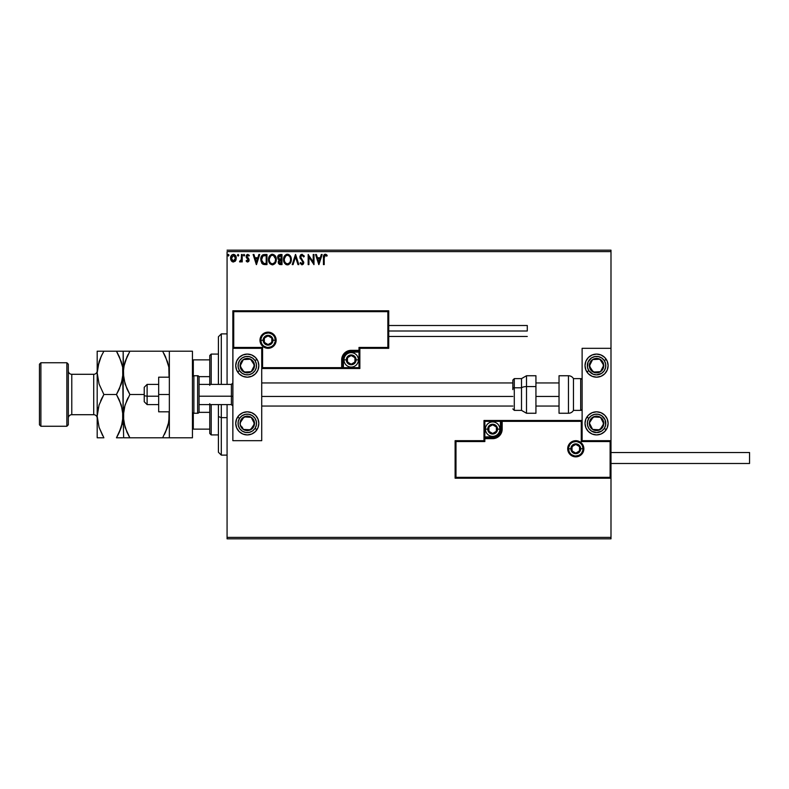 <?xml version="1.0" encoding="UTF-8"?>
<svg xmlns="http://www.w3.org/2000/svg" width="789" height="789" viewBox="0 0 789 789"><rect width="100%" height="100%" fill="white"/><g stroke="black" fill="none" stroke-linecap="round" stroke-linejoin="round"><path stroke-width="1.18" d="M227.074 251.612L610.992 251.612L610.992 348.314L582.124 348.314L582.124 440.686L610.992 440.686L610.992 251.612L227.074 251.612L227.074 384.401L227.074 251.612M610.992 478.213L610.992 537.388L227.074 537.388L227.074 404.599L227.074 538.828L610.992 538.828L227.074 538.828L227.074 537.388L610.992 537.388L610.992 538.828L610.992 348.314L582.124 348.314L582.124 440.686L610.992 440.686L610.124 441.554L581.266 441.554L581.266 421.346L502.169 421.346L501.449 432.786L499.378 435.873L496.291 437.944L484.85 438.664L484.85 441.554L455.983 441.554L455.983 477.345L610.124 477.345L610.124 441.554L610.124 477.345L455.983 477.345L455.983 441.554L455.115 440.686L455.115 478.213L610.992 478.213L610.124 477.345L610.992 478.213L610.992 440.686L610.124 441.554L581.266 441.554L581.592 421.01L501.301 421.346L501.301 429.137A8.659 8.659 0 0 1 492.642 437.796L484.85 437.796L483.982 438.664L483.982 440.686L455.115 440.686L455.115 478.213L455.983 477.345L455.115 478.213L610.992 478.213M235.517 260.794L236.236 257.51L234.678 254.719L232.173 254.719L230.743 256.869L230.99 260.192L232.794 261.928L235.122 261.287L236.276 258.171C236.296 256.08 235.339 254.808 233.426 254.374C231.502 254.808 230.556 256.08 230.575 258.171L231.335 260.794L233.426 262.017L235.329 261.051M241.454 254.502L242.233 254.502L241.454 254.502L241.276 259.768L239.511 261.761L240.566 261.899L241.454 260.794L241.454 261.879L242.233 261.879L242.233 254.502L242.233 261.879L242.233 254.502L241.454 254.502L241.335 259.512L239.511 261.761L240.103 262.017L241.454 260.794L241.454 261.879L242.233 261.879L241.454 261.879M248.466 255.528L248.91 256.05L247.845 255.281L248.91 256.05L249.354 255.37L247.756 254.374L249.354 255.37L248.91 256.05L247.845 255.281L246.898 256.464L249.097 260.074L247.618 262.017L248.929 261.021L248.851 258.94L246.908 256.257L247.638 255.301L248.91 256.05L249.354 255.37L247.756 254.374L246.523 255.084L246.129 256.8L248.279 260.449L247.568 261.11L246.572 260.331L246.119 260.962L247.618 262.017L246.119 260.962L247.618 262.017L246.119 260.962L246.572 260.331L246.119 260.962M260.755 259.423L260.755 259.423C260.636 256.514 261.928 254.867 264.621 254.502L262.885 254.817L261.613 256.021L260.863 260.824L262.727 264.068L266.968 264.601L266.968 254.502L264.621 254.502C261.928 254.867 260.636 256.514 260.755 259.423L263.033 264.236L266.968 264.601L266.968 254.502L266.968 264.601L265.439 264.601M279.977 254.502L281.998 254.502L278.616 254.955L277.59 257.372L279.188 259.946L278.29 261.494L278.547 263.516L279.602 264.483L281.998 264.601L281.998 254.502L281.998 264.601L281.998 254.502L279.977 254.502L277.59 257.372L279.188 259.946L278.241 262.096L280.568 264.601L281.998 264.601L280.568 264.601M293.074 264.601L292.226 264.601L295.471 254.502L292.226 264.601L293.074 264.601L295.53 256.938L297.986 264.601L298.834 264.601L295.599 254.502L298.834 264.601L295.599 254.502L292.226 264.601L293.074 264.601L295.53 256.938L297.986 264.601L298.834 264.601L297.986 264.601M313.213 254.502L313.213 262.017L308.164 254.502L308.164 264.601L308.943 264.601L308.943 257.066L313.992 264.601L313.992 254.502L313.213 254.502L313.992 254.502L313.213 254.502L313.213 262.017L308.164 254.502L308.164 264.601L308.943 264.601L308.943 257.066L313.992 264.601L313.992 254.502L313.825 264.601M324.22 257.885L324.624 255.616L325.561 255.32L326.804 256.188L327.198 255.409L325.295 254.245L323.648 255.537L323.441 264.601L324.22 264.601L324.22 257.885L325.305 255.281L326.804 256.188L327.198 255.409L325.295 254.245C323.746 254.768 323.135 255.952 323.441 257.786L323.441 264.601L324.22 264.601L324.22 257.885M321.301 254.502L322.149 254.502L318.914 264.601L322.149 254.502L321.301 254.502L320.265 257.737L317.425 257.737L316.389 254.502L315.541 254.502L318.786 264.601L322.149 254.502L321.301 254.502L320.265 257.737L317.425 257.737L316.389 254.502L315.541 254.502L318.786 264.601L315.541 254.502L316.389 254.502M302.009 254.245L300.412 255.163L299.869 256.977L302.956 262.195L302.187 263.802L300.609 262.53L299.998 263.151L301.95 264.867L303.321 264.068L303.735 262.106L300.905 257.983L300.767 256.297L302.059 255.281L303.647 256.958L304.278 256.445L302.009 254.245L299.869 256.977L302.976 262.55L301.96 263.822L300.609 262.53L299.998 263.151L301.95 264.867L303.755 262.5L300.648 256.987L302.059 255.281L303.647 256.958L304.278 256.445L302.009 254.245M291.319 259.512L289.948 255.478L288.32 254.364L286.525 254.374L285.026 255.36L283.764 257.756L283.764 261.376L285.746 264.364L288.379 264.719L290.421 262.993L291.319 259.512C291.358 256.632 290.056 254.877 287.423 254.245C284.79 254.896 283.498 256.672 283.547 259.551C283.498 262.471 284.809 264.236 287.482 264.867C290.105 264.177 291.378 262.392 291.319 259.512L291.309 259.966M276.298 259.512L274.927 255.478L271.949 254.275L269.453 256.09L268.576 260.469L270.025 263.773L272.688 264.857L275.144 263.368L276.298 259.512C276.337 256.632 275.036 254.877 272.402 254.245C269.769 254.896 268.477 256.672 268.526 259.551C268.477 262.471 269.789 264.236 272.461 264.867C275.075 264.177 276.357 262.392 276.298 259.512M258.871 254.502L259.719 254.502L256.484 264.601L259.719 254.502L258.871 254.502L257.835 257.737L254.995 257.737L253.959 254.502L253.111 254.502L256.346 264.601L259.719 254.502L258.871 254.502L257.835 257.737L254.995 257.737L253.959 254.502L253.111 254.502L256.346 264.601L253.111 254.502L253.959 254.502M244.698 255.212L244.048 254.374L243.397 255.212L244.048 256.05L244.698 255.212L244.048 256.05L244.698 255.212L244.048 256.05L243.397 255.212L244.048 256.05L243.397 255.212L244.048 254.374L243.397 255.212L244.048 254.374L244.698 255.212L244.048 256.05L243.397 255.212L244.048 254.374L244.698 255.212M238.091 254.374L238.732 255.212L238.091 254.374L237.44 255.212L238.091 254.374L238.732 255.212L238.091 254.374L237.45 255.36L238.574 255.774L238.732 255.212L238.091 256.05L238.732 255.212L238.091 256.05L237.44 255.212L238.091 256.05L237.44 255.212L238.091 254.374L237.44 255.212L238.091 254.374L238.732 255.212L238.091 256.05L237.44 255.212L238.091 254.374L238.732 255.212L238.091 256.05L237.44 255.212L238.091 254.374L238.732 255.212L238.229 256.031M229.017 255.212L228.376 254.374L227.725 255.212L228.376 256.05L229.017 255.212L228.376 256.05L229.017 255.212L228.376 256.05L227.725 255.212L228.376 256.05L227.725 255.212L228.376 254.374L227.725 255.212L228.376 254.374L229.017 255.212L228.376 256.05L227.725 255.212L228.376 254.374L229.017 255.212L228.376 256.05L227.725 255.212L228.376 254.374L229.017 255.212M610.992 250.172L227.074 250.172L610.992 250.172L610.992 251.612L610.992 250.172M324.22 264.601L323.441 264.601M323.944 254.936L324.733 254.334M325.591 254.265L326.498 254.699M326.814 254.975L326.804 256.188L325.808 255.419M324.417 255.952L324.24 257.106M324.259 256.711L324.447 255.902M326.37 254.61L325.857 254.344M318.845 262.165L317.76 258.772L319.93 258.772L318.845 262.165L317.76 258.772L319.93 258.772L318.845 262.165M308.943 264.601L308.164 264.601L308.341 254.502M303.824 255.498L304.278 256.445L303.647 256.958L303.39 256.405M303.735 262.924L303.321 264.078M299.998 263.151L300.609 262.53L300.934 263.102M300.984 263.171L302.187 263.802M301.723 263.792L302.976 262.55L302.463 261.189M302.858 261.859L302.039 260.735M300.372 258.772L299.998 257.875M299.899 256.504L300.846 254.679M290.875 262.047L289.869 263.733M288.725 264.581L288.015 264.818M287.028 264.838L286.003 264.512M284.484 263.053L284.178 262.5M283.764 261.376L284.06 262.244M283.764 257.756L285.026 255.36M284.139 256.701L284.464 256.1M286.19 254.492L286.959 254.275M289.139 254.748L290.382 256.06M289.149 254.758L290.382 256.05M291.102 257.707L291.21 258.21M290.273 261.337L290.441 260.676M287.877 263.782L287.452 263.822C285.332 263.289 284.287 261.869 284.326 259.561L284.365 260.291L284.326 259.561C284.277 257.224 285.322 255.804 287.452 255.281C289.553 255.804 290.579 257.214 290.549 259.512L290.51 258.782L290.549 259.512C290.589 261.83 289.563 263.27 287.452 263.822L287.63 263.822M284.839 261.928L285.194 262.54M284.494 260.981L284.365 260.291M284.859 261.987L284.504 261.011M287.088 263.802L286.259 263.506M284.365 258.822L285.815 255.883M285.273 256.445L284.79 257.263M290.105 257.293L290.51 258.792M288.823 255.695L289.81 256.75M278.379 263.072L278.241 262.096M278.182 259.216L277.827 258.614M277.728 256.336L278.359 255.192M277.975 258.92L278.497 259.542M279.316 259.058L278.369 257.372L281.219 255.537L281.219 259.295L279.592 259.177L280.825 259.295L279.592 259.177L278.379 257.145L278.409 257.816M279.355 263.181L279.158 261.267L280.223 260.37M279.089 261.494L281.219 260.331L281.219 263.565L279.02 262.086L279.336 263.151M278.409 256.928L279.158 255.764M279.158 261.267L279.484 260.745M280.825 260.331L281.219 263.565L280.411 263.565M275.844 262.056L274.848 263.723M270.016 263.773L269.157 262.5M269.108 256.701L270.006 255.36M271.169 254.492L271.929 254.275M269.453 256.09L268.743 257.756M268.743 261.376L269.029 262.244M274.335 256.169L273.487 255.518L275.479 258.782M275.243 261.337L275.519 259.512C275.568 261.83 274.533 263.27 272.422 263.822L272.422 263.822C270.302 263.289 269.266 261.869 269.305 259.561C269.256 257.224 270.292 255.804 272.422 255.281C274.523 255.804 275.558 257.214 275.519 259.512L275.41 260.676M274.552 262.658L272.609 263.822M269.808 261.928L270.173 262.54M269.305 259.561L269.345 258.822L269.305 259.561M269.473 260.981L269.345 260.291M269.838 261.987L269.473 261.011M272.067 263.802L271.229 263.506M269.345 258.822L270.785 255.883M270.242 256.445L269.769 257.263M275.075 257.293L274.779 256.75M273.339 263.634L274.385 262.865M264.828 264.591L263.654 264.443M262.441 263.871L263.181 264.295M262.135 263.585L261.544 262.806M263.743 254.571L262.885 254.817M262.688 254.916L262.155 255.32M262.195 262.165L263.713 263.378L261.553 259.995L262.826 256.06L266.199 255.537L266.199 263.565L263.447 263.279L261.928 261.662M265.124 263.556L264.552 263.516M256.415 262.165L255.33 258.772L257.5 258.772L256.415 262.165L255.33 258.772L257.5 258.772L256.415 262.165M247.381 261.987L246.622 261.544M246.77 260.597L247.736 261.08L248.318 260.114L247.568 261.11L248.131 259.443L246.375 257.648L247.361 258.684M246.572 260.331L247.568 261.11L248.308 259.936M246.119 256.504L246.375 257.648L246.119 256.504L247.756 254.374M246.947 256.09L247.638 255.301M248.851 258.94L249.097 260.074L247.904 257.934M247.618 262.017L249.097 260.074M249.018 260.745L248.535 261.632M244.048 254.374L243.397 255.212L244.048 254.374L243.397 255.212L244.048 256.05L243.397 255.212L243.9 254.393M241.454 260.794L240.103 262.017L239.511 261.761L240.448 261.06M240.103 262.017L239.511 261.761M239.886 260.972L241.335 259.512L241.434 258.25M241.454 257.49L241.454 256.977M241.404 258.881L241.335 259.512M232.222 261.682L231.729 261.287L232.222 261.682M230.98 260.173L230.773 259.601M230.753 259.551L230.615 258.881M230.98 256.188L231.266 255.666M233.583 254.374L234.53 254.64M235.27 255.242L235.822 256.1M235.852 256.159L236.108 256.869L235.852 256.159M236.098 259.542L235.862 260.183L236.098 259.542M233.426 255.281L235.497 258.171L233.297 261.1L231.355 258.171L231.473 257.194L231.374 258.654L233.426 255.281L234.875 256.07M235.014 256.287L235.467 257.678M233.297 261.1L235.497 258.171L233.909 261.031M233.179 261.09L231.384 258.664M235.467 258.664L235.497 258.171M227.735 255.064L228.228 254.393M227.725 255.212L228.376 254.374M280.332 255.537L281.219 255.537L280.825 259.295M265.36 255.537L266.199 255.537L266.199 263.565L265.686 263.565M231.355 258.171L231.384 257.678M231.473 257.194L231.838 256.277M235.388 259.147L235.004 260.064M247.282 354.083A11.549 11.549 0 0 1 258.831 365.632A11.549 11.549 0 0 1 247.282 377.181L242.864 376.304L239.116 373.799L236.621 370.051L235.733 365.632L236.621 361.214L239.116 357.466L242.864 354.971L247.282 354.083L251.701 354.971L255.449 357.466L257.954 361.214L258.831 365.632L257.954 370.051L255.449 373.799L251.701 376.304L247.282 377.181A11.549 11.549 0 0 1 235.733 365.632A11.549 11.549 0 0 1 247.282 354.083M247.282 411.819A11.549 11.549 0 0 1 258.831 423.368A11.549 11.549 0 0 1 247.282 434.917L242.864 434.029L239.116 431.534L236.621 427.786L235.733 423.368L236.621 418.949L239.116 415.201L242.864 412.696L247.282 411.819L251.701 412.696L255.449 415.201L257.954 418.949L258.831 423.368L257.954 427.786L255.449 431.534L251.701 434.029L247.282 434.917A11.549 11.549 0 0 1 235.733 423.368A11.549 11.549 0 0 1 247.282 411.819A11.549 11.549 0 0 0 237.617 417.056L239.55 418.318L237.617 417.056M261.721 440.686L261.721 348.314L232.854 348.314L232.854 440.686L261.721 440.686L232.854 440.686L232.913 348.245L233.722 347.446L262.579 347.446L262.579 367.654L341.676 367.654L342.396 356.214L344.468 353.127L347.554 351.056L358.995 350.336L358.995 347.446L387.863 347.446L387.863 311.655L233.722 311.655L233.722 347.446L233.722 311.655L387.863 311.655L387.863 347.446L388.73 348.314L388.73 310.787L232.854 310.787L232.854 348.314L261.721 348.314L261.721 440.686M596.563 434.917A11.549 11.549 0 0 1 585.014 423.368A11.549 11.549 0 0 1 596.563 411.819L600.981 412.696L604.729 415.201L607.224 418.949L608.112 423.368L607.224 427.786L604.729 431.534L600.981 434.029L596.563 434.917L592.144 434.029L588.397 431.534L585.892 427.786L585.014 423.368L585.892 418.949L588.397 415.201L592.144 412.696L596.563 411.819A11.549 11.549 0 0 1 608.112 423.368A11.549 11.549 0 0 1 596.563 434.917M596.563 377.181A11.549 11.549 0 0 1 585.014 365.632A11.549 11.549 0 0 1 596.563 354.083L600.981 354.971L604.729 357.466L607.224 361.214L608.112 365.632L607.224 370.051L604.729 373.799L600.981 376.304L596.563 377.181L592.144 376.304L588.397 373.799L585.892 370.051L585.014 365.632L585.892 361.214L588.397 357.466L592.144 354.971L596.563 354.083A11.549 11.549 0 0 1 608.112 365.632A11.549 11.549 0 0 1 596.563 377.181M147.119 396.216L144.229 395.723L144.229 401.719L144.229 387.291L144.229 395.723L147.119 396.216L147.119 404.599L147.119 396.216L158.668 396.216L147.119 396.216L147.119 384.401L147.119 396.216M232.854 396.463L231.404 396.216L231.404 404.599L231.404 396.216L199.075 396.216L231.404 396.216L231.404 384.401L231.404 396.216L232.854 396.463M559.036 396.463L535.938 396.463L559.036 396.463M512.85 396.463L261.721 396.463L512.85 396.463M568.563 448.763L570.871 448.763L568.563 448.763A7.219 7.219 0 0 1 575.773 441.554A7.219 7.219 0 0 1 582.992 448.763L583.86 448.763A8.087 8.087 0 0 0 575.773 440.686A8.087 8.087 0 0 0 567.695 448.763A8.087 8.087 0 0 0 575.773 456.851A8.087 8.087 0 0 0 583.86 448.763L582.992 448.763A7.219 7.219 0 0 1 575.773 455.983A7.219 7.219 0 0 1 568.563 448.763L567.695 448.763L567.853 447.195L570.062 443.053L572.686 441.298L575.773 440.686L578.87 441.298L581.493 443.053L583.249 445.677L583.86 448.763L583.249 451.86L581.493 454.484L578.87 456.239L575.773 456.851L572.686 456.239L570.062 454.484L567.853 450.341L567.695 448.763L568.563 448.763A7.219 7.219 0 0 1 575.773 441.554A7.219 7.219 0 0 1 582.992 448.763A7.219 7.219 0 0 1 575.773 455.983A7.219 7.219 0 0 1 568.563 448.763L569.106 451.525M582.124 420.478L483.982 420.478L483.982 440.686L455.115 440.686L455.983 441.554L484.85 441.554L483.982 440.686L484.85 441.554L484.85 438.664L483.982 438.664A0.868 0.868 0 0 1 484.85 437.796L484.85 436.928L494.161 436.781L496.971 435.617L499.841 432.125L500.433 429.137L500.433 421.346L484.85 421.346L484.85 436.928L492.642 436.928L492.642 437.796L484.85 437.796L484.85 436.928L483.982 436.928L483.982 438.664L484.85 438.664L484.85 437.796L484.85 438.664L492.642 438.664L492.642 436.928A7.791 7.791 0 0 0 500.433 429.137L501.301 429.137A8.659 8.659 0 0 1 492.642 437.796L492.642 438.664A9.527 9.527 0 0 0 502.169 429.137L500.433 429.137L500.433 421.346L501.301 421.346L501.301 429.137L502.169 429.137L502.169 420.478L502.169 421.346L501.301 421.346A0.868 0.868 0 0 1 502.169 420.478L483.982 420.478L483.982 436.928L484.85 436.928L484.85 421.346L483.982 420.478L484.85 421.346L500.433 421.346L500.433 420.478L500.433 421.346L501.301 421.346A0.868 0.868 0 0 1 502.169 420.478L582.124 420.478L581.592 421.01L582.124 420.478M569.776 452.778L570.674 453.872M571.769 454.77L574.372 455.845M575.773 455.983L578.544 455.431M579.787 454.77L580.882 453.872M581.779 452.778L582.854 450.174M582.992 448.763L580.684 448.763A4.912 4.912 0 0 1 575.773 453.675A4.912 4.912 0 0 1 570.871 448.763L572.311 445.302L575.773 443.862L579.244 445.302L580.684 448.763L579.244 452.235L575.773 453.675L572.311 452.235L570.871 448.763A4.912 4.912 0 0 1 575.773 443.862A4.912 4.912 0 0 1 580.684 448.763L582.992 448.763L582.44 446.002M581.779 444.759L580.882 443.665M579.787 442.767L577.183 441.692M575.773 441.554L573.011 442.096M571.769 442.767L570.674 443.665M569.776 444.759L568.701 447.363M275.282 340.237L272.974 340.237A4.912 4.912 0 0 1 268.063 345.138A4.912 4.912 0 0 1 263.161 340.237L264.601 336.765L268.063 335.325L271.534 336.765L272.974 340.237L271.534 343.698L268.063 345.138L264.601 343.698L263.161 340.237L260.853 340.237L263.161 340.237A4.912 4.912 0 0 1 268.063 335.325A4.912 4.912 0 0 1 272.974 340.237L275.282 340.237A7.219 7.219 0 0 1 268.063 347.446A7.219 7.219 0 0 1 260.853 340.237L259.985 340.237A8.087 8.087 0 0 0 268.063 348.314A8.087 8.087 0 0 0 276.15 340.237A8.087 8.087 0 0 0 268.063 332.149A8.087 8.087 0 0 0 259.985 340.237L260.853 340.237A7.219 7.219 0 0 1 268.063 333.017A7.219 7.219 0 0 1 275.282 340.237L276.15 340.237L275.992 341.805L273.783 345.947L271.16 347.702L268.063 348.314L264.976 347.702L262.352 345.947L260.597 343.323L259.985 340.237L260.597 337.14L262.352 334.516L264.976 332.761L268.063 332.149L271.16 332.761L273.783 334.516L275.992 338.659L276.15 340.237L275.282 340.237A7.219 7.219 0 0 1 268.063 347.446A7.219 7.219 0 0 1 260.853 340.237A7.219 7.219 0 0 1 268.063 333.017A7.219 7.219 0 0 1 275.282 340.237L274.73 337.475M359.863 348.314L388.73 348.314L388.73 310.787L387.863 311.655L388.73 310.787L232.854 310.787L233.722 311.655L232.854 310.787L232.854 348.314L233.722 347.446L262.579 347.446L262.254 367.99L342.544 367.654L342.544 359.863A8.659 8.659 0 0 1 351.204 351.204L358.995 351.204L359.863 350.336L359.863 348.314L388.73 348.314L387.863 347.446L358.995 347.446L359.863 348.314L358.995 347.446L358.995 350.336L359.863 350.336L359.863 348.314M261.721 368.522L359.863 368.522L359.863 350.336A0.868 0.868 0 0 1 358.995 351.204L358.995 352.072L349.685 352.219L346.874 353.383L344.004 356.875L343.412 359.863L343.412 367.654L358.995 367.654L358.995 352.072L351.204 352.072L351.204 351.204L358.995 351.204L358.995 352.072L359.863 352.072L359.863 350.336L358.995 350.336L358.995 351.204L358.995 350.336L351.204 350.336L351.204 352.072A7.791 7.791 0 0 0 343.412 359.863L342.544 359.863A8.659 8.659 0 0 1 351.204 351.204L351.204 350.336A9.527 9.527 0 0 0 341.676 359.863L343.412 359.863L343.412 367.654L342.544 367.654L342.544 359.863L341.676 359.863L341.676 368.522L341.676 367.654L342.544 367.654A0.868 0.868 0 0 1 341.676 368.522L359.863 368.522L359.863 352.072L358.995 352.072L358.995 367.654L359.863 368.522L358.995 367.654L343.412 367.654L343.412 368.522L343.412 367.654L342.544 367.654A0.868 0.868 0 0 1 341.676 368.522L261.721 368.522L262.254 367.99L261.721 368.522M274.069 336.222L273.172 335.128M272.077 334.23L269.473 333.155M268.063 333.017L265.301 333.569M264.059 334.23L262.964 335.128M262.066 336.222L260.991 338.826M260.853 340.237L261.396 342.998M262.066 344.241L262.964 345.335M264.059 346.233L266.662 347.308M268.063 347.446L270.834 346.904M272.077 346.233L273.172 345.335M274.069 344.241L275.144 341.637M354.951 358.778L354.951 357.693A4.33 4.33 0 0 1 355.533 359.863L354.951 359.863L354.951 358.778L354.951 359.863L355.533 359.863L355.385 358.739L354.261 356.796L351.204 355.533L348.136 356.796L346.874 359.863L348.136 362.92L351.204 364.193L354.261 362.92L355.533 359.863A4.33 4.33 0 0 1 347.456 362.023A4.33 4.33 0 0 1 351.204 355.533L347.456 357.693L347.456 362.023L351.204 364.193L354.951 362.023L354.951 359.863L354.951 362.023L351.204 364.193L347.456 362.023L347.456 357.693L351.204 355.533A4.33 4.33 0 0 1 354.951 357.693L351.204 355.533L354.951 357.693L354.951 358.778M346.292 359.863A4.912 4.912 0 0 1 351.204 354.951A4.912 4.912 0 0 1 356.105 359.863L358.413 359.863A7.219 7.219 0 0 0 351.204 352.644A7.219 7.219 0 0 0 343.984 359.863L346.292 359.863L347.732 356.391L351.204 354.951L354.675 356.391L356.105 359.863L354.675 363.334L351.204 364.765L347.732 363.334L346.292 359.863L343.984 359.863A7.219 7.219 0 0 1 351.204 352.644A7.219 7.219 0 0 1 358.413 359.863A7.219 7.219 0 0 1 351.204 367.082A7.219 7.219 0 0 1 343.984 359.863A7.219 7.219 0 0 0 351.204 367.082A7.219 7.219 0 0 0 358.413 359.863L356.105 359.863A4.912 4.912 0 0 1 351.204 364.765A4.912 4.912 0 0 1 346.292 359.863M496.389 428.052L496.389 426.977A4.33 4.33 0 0 1 496.971 429.137L496.389 429.137L496.389 428.052L496.389 429.137L496.971 429.137L496.823 428.023L495.709 426.08L492.642 424.807L489.584 426.08L488.312 429.137L489.584 432.204L492.642 433.467L495.709 432.204L496.971 429.137A4.33 4.33 0 0 1 488.894 431.307A4.33 4.33 0 0 1 492.642 424.807L488.894 426.977L488.894 431.307L492.642 433.467L496.389 431.307L496.389 429.137L496.389 431.307L492.642 433.467L488.894 431.307L488.894 426.977L492.642 424.807A4.33 4.33 0 0 1 496.389 426.977L492.642 424.807L496.389 426.977L496.389 428.052M487.74 429.137A4.912 4.912 0 0 1 492.642 424.235A4.912 4.912 0 0 1 497.553 429.137L499.861 429.137A7.219 7.219 0 0 0 492.642 421.918A7.219 7.219 0 0 0 485.432 429.137L487.74 429.137L489.17 425.666L492.642 424.235L496.113 425.666L497.553 429.137L496.113 432.609L492.642 434.049L489.17 432.609L487.74 429.137L485.432 429.137A7.219 7.219 0 0 1 492.642 421.918A7.219 7.219 0 0 1 499.861 429.137A7.219 7.219 0 0 1 492.642 436.356A7.219 7.219 0 0 1 485.432 429.137A7.219 7.219 0 0 0 492.642 436.356A7.219 7.219 0 0 0 499.861 429.137L497.553 429.137A4.912 4.912 0 0 1 492.642 434.049A4.912 4.912 0 0 1 487.74 429.137M579.53 447.688L579.53 446.604A4.33 4.33 0 0 1 580.112 448.763L579.53 448.763L579.53 447.688L579.53 448.763L580.112 448.763L579.964 447.649L578.84 445.706L575.773 444.434L572.715 445.706L571.443 448.763L572.715 451.831L575.773 453.093L578.84 451.831L580.112 448.763A4.33 4.33 0 0 1 572.025 450.933A4.33 4.33 0 0 1 575.773 444.434L572.025 446.604L572.025 450.933L575.773 453.093L579.53 450.933L579.53 448.763L579.53 450.933L575.773 453.093L572.025 450.933L572.025 446.604L575.773 444.434A4.33 4.33 0 0 1 579.53 446.604L575.773 444.434L579.53 446.604L579.53 447.688M271.82 339.152L271.82 338.067A4.33 4.33 0 0 1 272.402 340.237L271.82 340.237L271.82 339.152L271.82 340.237L272.402 340.237L272.254 339.112L271.13 337.169L268.063 335.907L265.005 337.169L263.733 340.237L265.005 343.294L268.063 344.566L271.13 343.294L272.402 340.237A4.33 4.33 0 0 1 264.315 342.396A4.33 4.33 0 0 1 268.063 335.907L264.315 338.067L264.315 342.396L268.063 344.566L271.82 342.396L271.82 340.237L271.82 342.396L268.063 344.566L264.315 342.396L264.315 338.067L268.063 335.907A4.33 4.33 0 0 1 271.82 338.067L268.063 335.907L271.82 338.067L271.82 339.152M242.115 426.997L243.337 429.403A7.219 7.219 0 0 1 240.083 422.973L241.069 421.454L240.083 422.973A7.219 7.219 0 0 1 241.247 419.423L242.055 419.945L241.069 421.454L242.055 419.945L241.247 419.423L240.428 421.119L240.221 424.847L243.337 429.403L248.762 430.429L253.328 427.313L254.344 421.888L251.227 417.322L245.803 416.306L241.247 419.423A7.219 7.219 0 0 1 254.492 423.762A7.219 7.219 0 0 1 243.337 429.403L250.547 429.808L254.492 423.762L251.227 417.322L244.028 416.927L242.055 419.945L244.028 416.927L248.525 417.174M255.015 428.417A9.241 9.241 0 0 1 242.233 431.1A9.241 9.241 0 0 1 239.55 418.318L242.075 415.744L245.389 414.324L248.989 414.284L252.332 415.635L254.906 418.15L256.326 421.474L256.366 425.074L255.015 428.417L252.5 430.991L249.176 432.402L245.576 432.441L242.233 431.1L239.659 428.575L238.248 425.261L238.209 421.661L239.55 418.318A9.241 9.241 0 0 1 252.332 415.635A9.241 9.241 0 0 1 255.015 428.417L256.948 429.68L255.015 428.417M256.879 429.788A11.549 11.549 0 0 1 247.282 434.917M247.845 429.66L243.337 429.403L242.519 427.796M249.432 417.223L251.227 417.322L254.492 423.762L250.547 429.808L248.742 429.709M253.673 422.154L253.269 421.346M241.562 420.705L241.059 421.464M590.833 420.705L589.353 422.973A7.219 7.219 0 0 1 590.517 419.423L591.326 419.945L590.34 421.454L591.326 419.945L590.517 419.423L589.708 421.119L589.501 424.847L592.618 429.403L598.042 430.429L602.599 427.313L603.624 421.888L600.508 417.322L595.084 416.306L590.517 419.423A7.219 7.219 0 0 1 603.763 423.762A7.219 7.219 0 0 1 592.618 429.403L599.818 429.808L603.763 423.762L600.508 417.322L593.298 416.927L591.326 419.945L593.298 416.927L597.806 417.174M586.898 417.056L588.831 418.318A9.241 9.241 0 0 1 601.612 415.635A9.241 9.241 0 0 1 604.295 428.417A9.241 9.241 0 0 1 591.513 431.1A9.241 9.241 0 0 1 588.831 418.318L586.898 417.056A11.549 11.549 0 0 1 586.957 416.957A11.549 11.549 0 0 1 607.224 427.786A11.549 11.549 0 0 1 606.228 429.68L604.295 428.417L601.77 430.991L596.652 432.599L591.513 431.1L588.929 428.575L587.519 425.261L587.48 421.661L588.831 418.318L591.346 415.744L594.669 414.324L598.269 414.284L601.612 415.635L605.055 419.738L605.636 425.074L604.295 428.417L606.228 429.68M597.115 429.66L592.618 429.403A7.219 7.219 0 0 1 589.353 422.973L592.618 429.403L589.353 422.973L590.34 421.454M601.78 426.8L599.818 429.808L598.023 429.709M598.703 417.223L600.508 417.322L603.763 423.762L601.79 426.8M602.954 422.154L602.549 421.346M591.395 426.997L591.799 427.796M601.297 361.461L599.818 359.192A7.219 7.219 0 0 1 602.599 361.687L601.79 362.22L600.804 360.701L601.79 362.22L602.599 361.687L601.376 360.257L598.042 358.571L592.618 359.597L589.501 364.153L590.517 369.577L595.084 372.694L600.508 371.678L603.624 367.112L602.599 361.687A7.219 7.219 0 0 1 593.298 372.073A7.219 7.219 0 0 1 592.618 359.597L589.353 366.027L593.298 372.073L600.508 371.678L603.763 365.238L601.79 362.22L603.763 365.238L601.731 369.262M606.159 359.222A11.549 11.549 0 0 1 606.228 359.32L604.295 360.583A9.241 9.241 0 0 1 601.612 373.365A9.241 9.241 0 0 1 588.831 370.682A9.241 9.241 0 0 1 591.513 357.9A9.241 9.241 0 0 1 604.295 360.583L606.228 359.32A11.549 11.549 0 0 1 594.314 376.955A11.549 11.549 0 0 1 586.967 372.053A11.549 11.549 0 0 1 586.898 371.944L588.831 370.682L587.48 367.339L588.061 362.013L591.513 357.9L594.857 356.559L598.456 356.598L601.77 358.009L604.295 360.583L605.636 363.926L605.597 367.526L604.187 370.85L601.612 373.365L596.464 374.874L592.933 374.134L588.831 370.682L586.898 371.944A11.549 11.549 0 0 1 586.957 359.222M586.967 359.212A11.549 11.549 0 0 1 606.159 359.212M590.576 363.621L592.618 359.597A7.219 7.219 0 0 1 599.818 359.192L592.618 359.597L599.818 359.192L600.804 360.701M601.326 370.071L600.508 371.678L593.298 372.073L589.353 366.027L590.172 364.419M595.103 371.974L596.001 371.925M595.32 359.439L594.413 359.498M252.026 361.461L250.547 359.192A7.219 7.219 0 0 1 253.328 361.687L252.519 362.22L251.533 360.701L252.519 362.22L253.328 361.687L252.095 360.257L248.762 358.571L243.337 359.597L240.221 364.153L241.247 369.577L245.803 372.694L251.227 371.678L254.344 367.112L253.328 361.687A7.219 7.219 0 0 1 244.028 372.073A7.219 7.219 0 0 1 243.337 359.597L240.083 366.027L244.028 372.073L251.227 371.678L254.492 365.238L252.519 362.22L254.492 365.238L252.45 369.262M239.55 370.682A9.241 9.241 0 0 1 242.233 357.9A9.241 9.241 0 0 1 255.015 360.583L256.948 359.32L255.015 360.583L256.366 363.926L256.326 367.526L254.906 370.85L252.332 373.365L248.989 374.716L245.389 374.676L242.075 373.256L239.55 370.682L238.209 367.339L238.248 363.739L239.659 360.425L242.233 357.9L245.576 356.559L249.176 356.598L252.5 358.009L255.015 360.583A9.241 9.241 0 0 1 252.332 373.365A9.241 9.241 0 0 1 239.55 370.682L237.617 371.944L239.55 370.682M237.617 371.944A11.549 11.549 0 0 1 237.686 359.222M237.686 359.212A11.549 11.549 0 0 1 256.879 359.212M241.296 363.621L243.337 359.597A7.219 7.219 0 0 1 250.547 359.192L243.337 359.597L250.547 359.192L251.533 360.701M252.046 370.071L251.227 371.678L244.028 372.073L240.083 366.027L240.892 364.419M245.823 371.974L246.73 371.925M246.04 359.439L245.142 359.498M568.465 375.742L568.465 413.258A5.77 5.77 0 0 0 573.465 410.379L573.465 378.621A5.77 5.77 0 0 0 568.465 375.742L559.036 375.742L559.036 413.258L568.465 413.258L568.465 375.742A5.77 5.77 0 0 1 573.465 378.621L573.465 410.379L580.684 410.379A1.44 1.44 0 0 0 582.124 408.929A1.44 1.44 0 0 1 580.684 410.379L580.684 378.621L580.684 410.379L573.465 410.379A5.77 5.77 0 0 1 568.465 413.258L559.036 413.258L559.036 375.742L568.465 375.742M582.124 380.071A1.44 1.44 0 0 0 580.684 378.621L573.465 378.621L580.684 378.621A1.44 1.44 0 0 1 582.124 380.071M526.51 413.189L526.51 386.571A5.77 2.436 180 0 0 521.509 387.793L521.509 410.319M514.29 410.319L514.29 387.793A1.44 0.611 180 0 0 512.85 388.405L512.85 380.239M535.938 375.751L535.938 386.571L535.938 375.742L526.51 375.742L526.51 386.571L535.938 386.571L535.938 413.249L535.938 386.571L526.51 386.571L526.51 413.258L521.509 410.379L521.509 387.793L514.29 387.793L514.29 410.379L512.85 408.929M521.509 378.681L521.509 387.793L521.509 378.621L514.29 378.621L514.29 387.793L521.509 387.793A5.77 2.436 0 0 1 526.51 386.571L526.51 375.811M512.85 387.675L512.85 389.618M512.85 380.12L512.85 388.405A1.44 0.611 0 0 1 514.29 387.793L514.29 378.681M610.992 463.488L749.55 463.488L749.55 452.521L610.992 452.521L749.55 452.521L749.55 463.488L610.992 463.488M527.279 330.995L388.73 330.995L527.279 330.995L527.279 325.512L527.279 330.995M158.668 411.819L169.349 411.819L158.668 411.819L158.668 394.5L169.349 394.5L158.668 394.5L158.668 377.181L169.349 377.181L158.668 377.181L158.668 411.819M168.846 421.839L168.185 424.906L169.349 416.148L169.063 411.819L168.866 421.75L167.485 427.263L162.652 437.796L192.437 437.796L169.349 437.796L169.349 351.204L192.437 351.204L162.652 351.204L167.465 361.668L168.846 367.161L169.063 377.181L168.866 367.25L169.349 372.852L168.856 367.201L165.532 356.776M192.437 437.796L192.437 351.204L192.437 437.796M169.349 437.796L169.349 351.204L167.475 351.204L168.856 351.204M193.887 413.258L193.887 375.742A1.44 1.44 0 0 0 192.437 377.181A1.44 1.44 0 0 1 193.887 375.742L193.887 413.258L197.635 413.258A1.44 1.44 0 0 0 199.075 411.819L199.075 377.181A1.44 1.44 0 0 0 197.635 375.742L197.635 413.258L197.635 375.742L193.887 375.742L197.635 375.742A1.44 1.44 0 0 1 199.075 377.181L199.075 411.819A1.44 1.44 0 0 1 197.635 413.258L193.887 413.258A1.44 1.44 0 0 1 192.437 411.819A1.44 1.44 0 0 0 193.887 413.258M221.305 417.647L221.305 404.599L221.305 417.647L227.074 417.647L221.305 417.647L221.305 455.115L221.305 417.647L218.415 416.543L221.305 417.647M221.305 384.401L221.305 333.885L221.305 384.401M218.415 336.765L218.415 384.401L218.415 336.765L221.305 333.885L227.074 333.885M218.415 404.599L218.415 416.543L218.415 404.599M218.415 452.235L218.415 416.543L218.415 452.235L221.305 455.115L227.074 455.115M209.756 404.599L209.756 433.467L211.205 434.917L211.205 404.599L211.205 434.917L218.415 434.917L211.205 434.917L209.756 433.467L209.756 403.682M209.756 385.318L209.756 355.533L211.205 354.083L218.415 354.083L211.205 354.083L211.205 384.401L211.205 354.083L209.756 355.533L209.756 384.401M192.437 429.137L209.756 429.137L193.305 429.137L193.305 413.14L193.305 429.137L192.437 429.137M198.976 376.649L209.756 376.649L198.976 376.649M209.756 412.351L198.976 412.351L209.756 412.351M209.756 359.863L192.437 359.863L193.305 359.863L193.305 375.86L193.305 359.863L209.756 359.863M66.868 426.257L68.318 424.807L68.318 364.193L66.868 362.743L66.868 426.257L66.868 362.743L40.89 362.743L39.45 364.193L39.45 424.807L40.89 426.257L40.89 362.743L40.89 426.257L66.868 426.257L40.89 426.257L39.45 424.807L39.45 364.193L40.89 362.743L66.868 362.743L68.318 364.193L68.318 424.807L66.868 426.257M93.713 414.708A3.462 3.462 0 0 1 97.185 418.17A3.462 3.462 0 0 0 93.713 414.708L93.713 374.292L71.779 374.292A3.462 3.462 0 0 1 68.318 370.83A3.462 3.462 0 0 0 71.779 374.292L71.779 414.708L93.713 414.708L71.779 414.708A3.462 3.462 0 0 0 68.318 418.17A3.462 3.462 0 0 1 71.779 414.708L71.779 374.292L93.713 374.292A3.462 3.462 0 0 0 97.185 370.83A3.462 3.462 0 0 1 93.713 374.292L93.713 414.708M125.027 437.796L162.652 437.796L129.86 437.796L125.047 427.332L123.163 416.148L125.027 405.033L129.86 394.5L144.229 394.5L129.86 394.5L125.047 384.036L123.163 372.852L123.646 367.25L125.027 361.737L129.86 351.204L162.652 351.204L123.163 351.204L127.157 351.204L123.163 351.204L123.646 378.503M127.167 351.204L129.86 351.204L125.037 361.697L127.996 354.656M126.97 388.928L123.656 378.542L123.163 372.852L124.327 364.094L123.646 367.201M128.035 397.853L126.674 400.743M124.327 407.4L127.157 399.668M124.337 407.371L123.163 416.148L123.646 421.799L123.646 410.546M126.97 432.224L123.656 421.839L123.163 416.148L123.646 437.796L123.163 416.148L121.299 427.263L116.466 437.796L122.67 437.796M165.345 437.796L168.856 437.796L162.652 437.796L167.475 427.303L164.516 434.344M128.153 437.796L129.86 437.796L126.98 432.254M128.617 435.567L129.86 437.796M126.999 388.977L129.86 394.5M121.989 381.629L123.163 372.852L123.163 351.204L116.466 351.204L121.279 361.668L122.67 367.161L123.163 416.148L123.163 372.852L123.646 378.454M121.999 381.6L123.163 372.852L122.67 367.201L123.163 372.852L123.646 367.25L127.157 356.372M123.646 437.796L127.157 437.796M169.349 416.148L169.063 411.819L168.866 421.75L165.345 432.628M163.885 353.433L165.522 356.746M164.359 351.204L162.652 351.204M167.475 351.204L165.345 351.204M169.349 372.852L169.063 377.181M119.336 356.746L122.67 367.161L123.163 372.852L121.299 383.967L116.466 394.5L121.279 404.964L123.163 416.148L122.67 410.497L122.68 421.75L119.159 432.628L121.279 427.332L116.466 437.796L118.33 434.344M117.699 353.433L116.466 351.204L97.185 351.204L97.185 372.852L97.185 351.204L101.179 351.204L97.668 351.204M122.67 351.204L123.163 351.204M118.212 351.204L116.466 351.204L119.356 356.776M118.281 391.147L119.652 388.257M119.326 400.023L122.67 410.458M121.999 424.896L122.67 421.839L121.999 424.906M97.185 437.796L97.185 372.852L97.185 437.796L99.059 437.796L97.185 437.796M102.136 437.796L103.882 437.796L99.069 427.332L97.185 416.148L99.049 405.033L103.882 394.5L99.069 384.036L97.185 372.852L99.049 361.737L102.008 354.656M102.639 435.567L99.069 427.332L97.185 416.148L99.049 405.033L103.882 394.5L99.069 384.036L97.185 372.852L97.668 378.503M97.668 437.796L103.882 437.796M98.349 364.094L97.185 372.852L97.668 378.493M99.069 361.668L101.189 356.362L99.069 361.668M98.349 407.371L97.185 416.148M102.057 397.853L100.696 400.743M116.466 351.204L103.882 351.204L101.189 356.362L103.882 351.204L101.189 351.204M98.349 364.104L97.668 367.201M116.466 394.5L119.159 389.342L116.466 394.5L103.882 394.5L116.466 394.5L119.356 400.072M121.289 351.204L119.159 351.204M122.68 378.454L119.159 389.332M97.185 372.852L97.658 367.25L101.179 356.372M99.059 437.796L101.179 437.796M119.159 432.638L116.466 437.796L119.159 437.796M123.163 416.148L122.67 410.507M103.882 394.5L101.189 399.658M98.349 407.4L97.668 410.507M158.668 404.599L147.119 404.599L144.229 401.719M232.854 406.049L231.404 404.599L199.075 404.599M261.721 406.049L512.85 406.049M535.938 406.049L559.036 406.049M261.721 382.951L512.85 382.951M535.938 382.951L559.036 382.951M232.854 382.951L231.404 384.401L199.075 384.401M158.668 384.401L147.119 384.401L144.229 387.281M521.509 410.379L514.29 410.379M535.938 413.258L526.51 413.258M514.29 378.621L512.85 380.071M526.51 375.742L521.509 378.621M388.73 336.479L527.279 336.479M388.73 325.512L527.279 325.512"/></g></svg>
